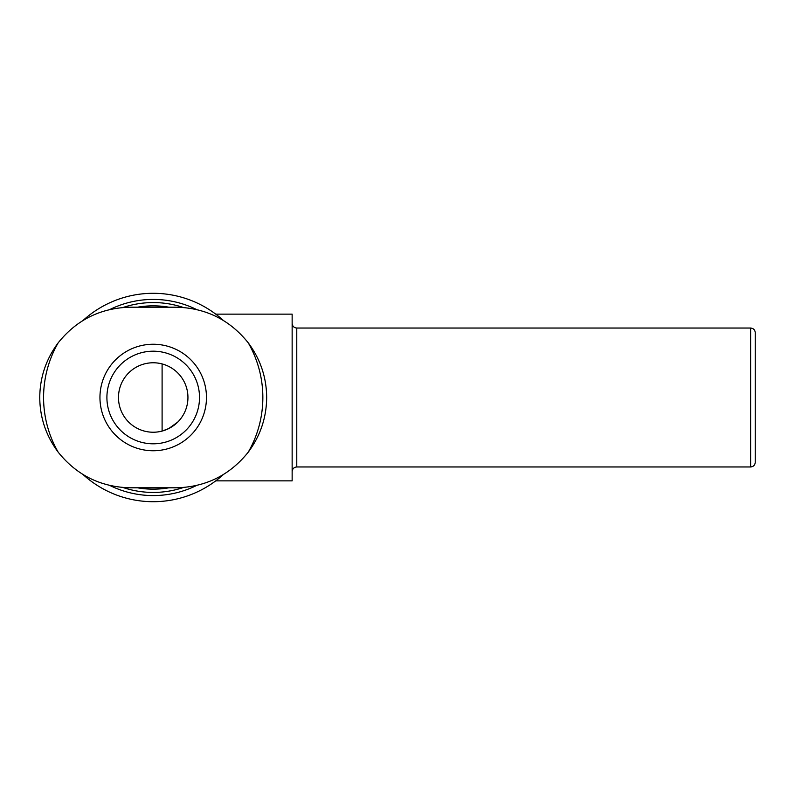<?xml version="1.0" encoding="UTF-8"?>
<svg xmlns="http://www.w3.org/2000/svg" width="795" height="795" viewBox="0 0 795 795"><rect width="100%" height="100%" fill="white"/><g stroke="black" fill="none" stroke-linecap="round" stroke-linejoin="round"><path stroke-width="1.19" d="M153.206 362.768A34.732 34.732 0 0 1 183.287 414.871A34.732 34.732 0 0 1 123.136 414.871A34.732 34.732 0 0 1 153.206 362.768M177.712 422.115L168.798 428.535L162.101 431.079L162.101 363.921M137.505 307.198A91.663 91.663 0 0 1 168.918 307.198M168.918 487.802A91.663 91.663 0 0 1 137.505 487.802M123.076 307.476A94.933 94.933 0 0 1 183.347 307.476M183.347 487.524A94.933 94.933 0 0 1 123.076 487.524M109.839 309.533A98.073 98.073 0 0 1 196.574 309.533M196.584 485.467A98.073 98.073 0 0 1 109.849 485.467M82.948 320.554A104.195 104.195 0 0 1 223.465 320.544M223.475 474.446A104.195 104.195 0 0 1 82.958 474.456M215.733 314.144L292.143 314.144L292.143 480.856L215.733 480.856M750.619 328.037L750.619 466.963C753.402 466.715 754.952 465.174 755.25 462.332L755.25 332.668C754.972 329.855 753.431 328.305 750.619 328.037L296.774 328.037C293.961 327.759 292.421 326.218 292.143 323.406M248.239 452.176C229.785 475.172 205.826 487.047 176.371 487.802L130.052 487.802C100.597 487.047 76.638 475.172 58.184 452.176A109.63 109.63 0 0 1 58.184 342.824C76.638 319.828 100.597 307.953 130.052 307.198L176.371 307.198C205.826 307.953 229.785 319.828 248.239 342.824A109.63 109.63 0 0 1 248.239 452.176C260.343 435.899 266.484 417.673 266.673 397.5C266.514 377.317 260.363 359.092 248.239 342.824M58.184 342.824C46.08 359.102 39.939 377.327 39.75 397.5C39.909 417.683 46.06 435.908 58.184 452.176M99.951 397.5A53.255 53.255 0 0 1 153.206 344.245A53.255 53.255 0 0 1 206.471 397.5A53.255 53.255 0 0 1 153.206 450.755A53.255 53.255 0 0 1 99.951 397.5M153.206 351.191A46.309 46.309 0 0 1 193.314 420.654A46.309 46.309 0 0 1 113.109 420.654A46.309 46.309 0 0 1 153.206 351.191A46.309 46.309 0 0 1 193.314 420.654A46.309 46.309 0 0 1 113.109 420.654A46.309 46.309 0 0 1 153.206 351.191M296.774 328.037L296.774 466.963C293.991 467.212 292.441 468.762 292.143 471.594M296.774 466.963L750.619 466.963"/></g></svg>
